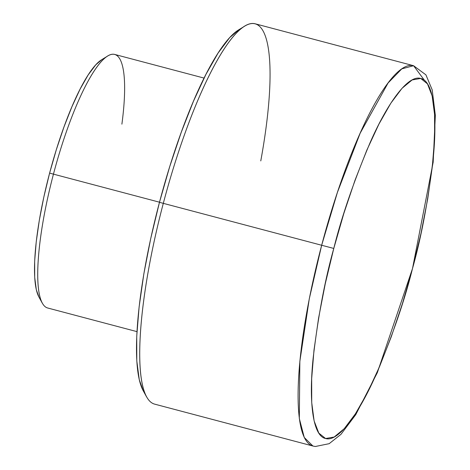 <?xml version="1.0" encoding="UTF-8"?>
<svg xmlns="http://www.w3.org/2000/svg" width="470" height="470" viewBox="0 0 470 470"><rect width="100%" height="100%" fill="white"/><g stroke="black" fill="none" stroke-linecap="round" stroke-linejoin="round"><path stroke-width="0.7" d="M204.074 78.085L114.721 54.438A131.136 28.605 104.8 0 0 53.451 174.141A131.136 28.605 -75.2 0 1 107.689 56.012L101.679 59.708A125.89 27.46 104.8 0 0 49.608 173.113L53.451 174.141L49.608 173.113A125.89 27.46 104.8 0 0 38.893 296.952L42.282 303.138A131.136 28.605 -75.2 0 1 53.451 174.141L159.5 202.206L53.451 174.141A131.136 28.605 104.8 0 0 47.617 307.979L136.97 331.632M413.577 65.712L255.216 23.8A196.707 42.911 104.8 0 0 163.307 203.346A196.707 42.911 -75.2 0 1 244.67 26.156L238.66 29.851A191.46 41.765 104.8 0 0 159.471 202.317L163.307 203.346L159.471 202.317A191.46 41.765 104.8 0 0 143.168 390.658L146.564 396.845A196.707 42.911 -75.2 0 1 163.307 203.346L321.668 245.258L309.272 298.873L299.848 361.365L299.325 418.541L304.266 437.488L312.92 446.024A196.707 42.911 -75.2 0 1 321.668 245.258L163.307 203.346A196.707 42.911 104.8 0 0 154.559 404.112L312.92 446.024L315.323 446.5L329.159 443.686L340.938 434.368L355.772 414.634L377.334 372.669L412.507 268.529C404.764 299.954 392.626 335.292 376.094 374.543C359.838 411.661 338.753 442.646 325.575 438.522C312.027 435.825 308.943 398.678 313.114 358.475C318.102 316.281 324.993 279.603 333.782 248.442L321.668 245.258A196.707 42.911 -75.2 0 1 413.577 65.712L401.803 68.867L388.103 82.961L360.185 133.163L337.419 192.377L321.668 245.258L333.782 248.442L325.264 283.762L318.578 318.108L313.989 350.162L311.675 378.691L311.728 402.602L314.136 420.973L318.813 433.105L325.575 438.522L334.17 437.024L344.263 428.658L355.461 413.759L367.34 392.891L379.443 366.859L391.304 336.661L402.467 303.461L412.507 268.529L421.032 233.214L427.712 198.869L432.3 166.815L434.615 138.28L434.562 114.369L432.153 95.998L427.477 83.871L420.715 78.449L412.12 79.953L402.026 88.313L390.829 103.212L378.949 124.08L366.847 150.112L354.985 180.316L343.823 213.515L333.782 248.442C341.526 217.017 353.663 181.679 370.196 142.434C386.452 105.309 407.537 74.331 420.715 78.449C434.262 81.146 437.347 118.293 433.176 158.496C428.188 200.696 421.296 237.368 412.507 268.529L433.176 162.191L435.338 115.326L432.206 89.882L425.92 74.853L413.577 65.712L424.604 80.517M107.689 56.012A131.136 28.605 -75.2 0 1 121.894 124.162M244.67 26.156A196.707 42.911 -75.2 0 1 260.774 160.916M238.772 29.786L229.636 37.676L218.121 52.998L205.907 74.454L193.464 101.22L181.267 132.27L169.787 166.404L159.471 202.317L150.706 238.631L143.832 273.945L139.12 306.898L136.741 336.232L136.788 360.819L139.267 379.713L143.238 390.781M38.934 297.034L36.325 289.749L34.698 277.329L34.663 261.167L36.231 241.874L39.327 220.207L43.845 196.989L49.608 173.113L56.394 149.495L63.944 127.053L71.963 106.637L80.141 89.036L88.172 74.93L95.745 64.854L101.755 59.667"/></g></svg>
